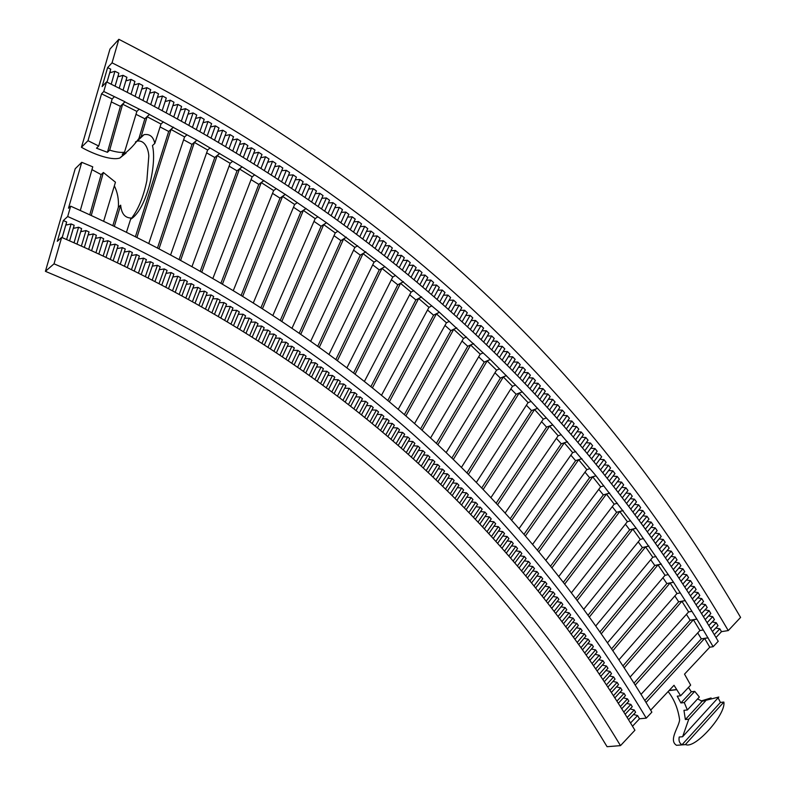 <?xml version="1.0" encoding="UTF-8"?>
<svg xmlns="http://www.w3.org/2000/svg" width="786" height="786" viewBox="0 0 786 786"><rect width="100%" height="100%" fill="white"/><g stroke="black" fill="none" stroke-linecap="round" stroke-linejoin="round"><path stroke-width="1.18" d="M80.319 210.442L92.748 166.819L81.754 162.319L75.21 168.735L45.411 271.327L54.028 263.831C325.542 378.39 499.287 544.698 620.488 745.639L634.921 730.233C512.246 526.158 336.948 356.471 61.662 237.392L54.028 263.831M130.889 219.117C138.1 209.96 143.425 197.119 146.864 180.593L148.809 156.08C148.456 149.193 144.929 139.78 137.177 141.116L135.438 141.971M126.114 152.995L119.894 158.006C110.541 161.15 90.144 152.425 81.449 147.267L88.003 140.694L101.551 93.829L103.772 91.5L124.945 101.758L120.415 106.316L107.427 152.307L96.491 148.2L98.712 146.019L88.003 140.694M130.594 219.274C146.029 210.343 157.269 165.237 152.464 145.587L154.803 143.445C153.349 136.685 149.772 133.758 144.074 134.652L138.955 138.405C134.367 144.771 129.523 149.89 124.424 153.761L122.243 154.321L124.522 152.179C121.152 152.818 116.2 152.14 109.676 150.146L107.427 152.307M114.353 185.82C117.517 192.305 118.863 199.418 118.372 207.18L120.671 205.175C121.437 213.576 124.876 217.86 130.997 218.027L126.526 232.037M91.972 169.638L101.129 174.59L103.379 172.488L115.454 182.195L103.683 221.112M101.129 174.59L89.801 214.706M141.264 136.233L147.1 116.711L149.428 114.481L196.844 140.154L242.059 166.848L285.23 194.378L326.455 222.703L384.845 266.641L439.354 312.248L490.228 359.477L522.228 391.831L552.764 424.892L595.965 475.766L636.159 528.202L673.494 582.2L696.848 619.083L713.157 646.701L709.768 647.202L684.518 674.142L690.658 685.107L680.637 695.777L674.015 685.284L650.68 710.141M701.053 700.984L711.084 697.948M681.374 744.932L676.54 745.305C668.267 740.304 678.947 727.099 679.625 719.848C678.063 708.775 674.231 699.343 668.139 691.542M646.259 718.129L651.859 712.145C527.465 504.396 350.369 330.7 70.671 206.178L67.684 216.523C345.928 339.228 522.435 511.588 646.259 718.129L639.499 718.797L632.534 726.205M45.411 271.327C314.282 383.686 486.937 547.96 607.077 746.7L620.488 745.639M728.258 630.578L740.589 617.423C607.362 390.102 421.502 194.889 118.843 39.3L112.054 62.831C411.54 213.841 596.24 406.008 728.258 630.578L721.489 631.649L716.017 637.475M713.157 646.701L718.227 641.288C587.201 418.948 403.454 229.237 106.552 81.891L102.111 86.598L107.603 67.625L110.747 69.178L107.014 82.117M118.843 39.3L109.981 49.046L81.449 147.267M61.662 237.392L57.309 241.312L63.322 220.552L66.663 221.996L62.153 237.608M633.487 714.494L637.584 715.555L639.499 718.797M630.146 708.933L634.243 709.974L635.609 712.263L628.584 719.642M626.776 703.391L630.873 704.413L632.258 706.693L625.234 714.14M623.367 697.86L627.474 698.872L628.869 701.141L621.844 708.648M619.938 692.358L624.055 693.35L625.46 695.61L618.435 703.185M616.479 686.876L620.596 687.848L622.011 690.108L614.996 697.732M612.992 681.403L617.108 682.366L618.543 684.616L611.528 692.309M609.474 675.96L613.601 676.903L615.045 679.143L608.02 686.895M605.918 670.527L610.054 671.46L611.508 673.69L604.493 681.501M602.341 665.123L606.478 666.027L607.951 668.247L600.936 676.137M598.736 659.729L602.872 660.623L604.355 662.834L597.35 670.782M595.1 654.355L599.246 655.239L600.74 657.44L593.735 665.447M591.426 649L595.582 649.865L597.085 652.066L590.08 660.132M587.732 643.665L591.887 644.51L593.401 646.701L586.405 654.836M583.998 638.35L588.164 639.185L589.687 641.366L582.701 649.56M580.235 633.054L584.411 633.87L585.953 636.041L578.968 644.304M576.452 627.778L580.618 628.574L582.18 630.745L575.195 639.067M572.63 622.512L576.806 623.298L578.378 625.46L571.402 633.85M568.779 617.275L572.965 618.042L574.537 620.193L567.571 628.653M564.888 612.058L569.084 612.805L570.675 614.947L563.709 623.475M560.978 606.851L565.173 607.588L566.785 609.72L559.819 618.317M557.038 601.663L561.233 602.39L562.855 604.513L555.899 613.168M553.059 596.505L557.264 597.203L558.895 599.325L551.949 608.05M549.05 591.357L553.265 592.045L554.906 594.157L547.97 602.941M545.012 586.228L549.227 586.906L550.888 589.009L543.961 597.861M540.935 581.119L545.17 581.778L546.84 583.87L539.913 592.791M536.838 576.03L541.073 576.669L542.753 578.761L535.836 587.751M532.702 570.96L536.946 571.589L538.636 573.672L531.729 582.721M528.536 565.91L532.78 566.519L534.49 568.592L527.593 577.72M524.331 560.87L528.585 561.469L530.314 563.533L523.417 572.729M520.106 555.859L524.36 556.439L526.099 558.502L519.222 567.757M515.832 550.868L520.106 551.428L521.855 553.482L514.987 562.805M511.539 545.887L515.812 546.437L517.581 548.481L510.713 557.873M507.206 540.935L511.49 541.466L513.268 543.499L506.42 552.961M502.844 535.993L507.137 536.514L508.925 538.538L502.087 548.078M498.452 531.071L502.745 531.582L504.543 533.596L497.715 543.205M494.021 526.178L498.324 526.669L500.142 528.673L493.323 538.351M489.55 521.295L493.863 521.766L495.691 523.771L488.892 533.517M485.06 516.431L489.373 516.893L491.221 518.888L484.431 528.703M480.521 511.588L484.854 512.03L486.711 514.024L479.932 523.908M475.962 506.764L480.295 507.196L482.162 509.171L475.402 519.124M471.364 501.959L475.697 502.372L477.583 504.347L470.834 514.368M466.727 497.174L471.079 497.577L472.976 499.542L466.236 509.633M462.06 492.409L466.412 492.793L468.328 494.748L461.598 504.917M457.354 487.664L461.716 488.037L463.642 489.983L456.931 500.22M452.618 482.938L456.99 483.292L458.926 485.237L452.235 495.544M447.843 478.222L452.225 478.566L454.18 480.501L447.499 490.886M443.029 473.536L447.421 473.87L449.395 475.795L442.724 486.249M438.185 468.869L442.587 469.183L444.571 471.099L437.92 481.631M433.312 464.221L437.714 464.526L439.718 466.432L433.086 477.033M428.39 459.584L432.801 459.879L434.825 461.775L428.203 472.455M423.458 454.996L427.859 455.251L429.893 457.147L423.29 467.896M418.457 450.388L422.878 450.653L424.921 452.53L418.349 463.357M413.426 445.819L417.867 446.065L419.921 447.941L413.367 458.837M408.366 441.26L412.807 441.496L414.89 443.373L408.347 454.337M403.267 436.731L407.718 436.957L409.811 438.814L403.287 449.857M398.129 432.221L402.599 432.428L404.702 434.285L398.197 445.407M392.961 427.731L397.431 427.928L399.553 429.765L393.069 440.966M387.744 423.261L392.224 423.438L394.366 425.275L387.901 436.544M382.497 418.81L386.987 418.977L389.139 420.805L382.703 432.153M377.211 414.379L381.711 414.536L383.882 416.354L377.457 427.781M371.886 409.968L376.396 410.115L378.577 411.923L372.181 423.418M366.522 405.576L371.041 405.704L373.242 407.512L366.865 419.085M361.118 401.204L365.647 401.322L367.858 403.12L361.511 414.772M355.685 396.851L360.214 396.969L362.444 398.748L356.117 410.479M350.202 392.528L354.741 392.627L356.991 394.395L350.694 406.205M344.681 388.215L349.23 388.304L351.499 390.072L345.221 401.96M339.12 383.932L343.688 384L345.968 385.759L339.709 397.726M333.529 379.658L338.098 379.726L340.387 381.475L334.168 393.521M327.89 375.413L332.468 375.472L334.777 377.211L328.577 389.335M322.211 371.189L326.799 371.238L329.118 372.967L322.948 385.169M316.483 366.983L321.081 367.023L323.429 368.742L317.289 381.023M310.725 362.798L315.333 362.827L317.691 364.537L311.58 376.907M304.919 358.632L309.537 358.652L311.914 360.361L305.833 372.8M299.083 354.496L303.701 354.506L306.098 356.205L300.046 368.722M293.198 350.369L297.825 350.379L300.242 352.069L294.219 364.665M287.263 346.272L291.911 346.272L294.337 347.952L288.344 360.636M281.3 342.195L285.947 342.185L288.393 343.855L282.439 356.618M275.287 338.137L279.944 338.127L282.41 339.788L276.485 352.629M269.234 334.109L273.901 334.079L276.387 335.74L270.482 348.66M263.133 330.091L267.81 330.061L270.315 331.712L264.45 344.72M256.993 326.102L261.679 326.072L264.204 327.703L258.368 340.79M250.813 322.132L255.509 322.093L258.044 323.724L252.247 336.899M244.584 318.192L249.29 318.143L251.844 319.764L246.077 333.018M238.305 314.262L243.021 314.223L245.596 315.825L239.868 329.167M231.988 310.362L236.714 310.313L239.308 311.914L233.619 325.335M225.631 306.481L230.367 306.432L232.97 308.024L227.321 321.533M219.225 302.63L223.961 302.581L226.594 304.153L220.984 317.74M212.77 298.788L217.516 298.739L220.168 300.311L214.598 313.987M206.276 294.976L206.61 295.477L211.031 294.927L213.694 296.489L208.162 310.254M199.732 291.184L200.076 291.714L204.498 291.144L207.18 292.697L201.688 306.54M193.14 287.421L193.494 287.981L197.915 287.381L200.617 288.924L195.164 302.846M186.498 283.677L186.862 284.257L191.283 283.638L194.004 285.171L188.601 299.191M179.817 279.954L180.191 280.563L184.612 279.924L187.353 281.447L181.988 295.546M173.087 276.259L173.47 276.898L177.882 276.24L180.642 277.743L175.327 291.93M166.308 272.585L166.701 273.253L171.112 272.565L173.893 274.068L168.617 288.344M159.479 268.93L159.882 269.637L164.294 268.93L167.094 270.413L161.867 284.778M152.602 265.304L153.015 266.041L157.426 265.314L160.246 266.788L155.058 281.241M145.675 261.699L146.098 262.475L150.509 261.718L153.349 263.192L148.21 277.723M138.709 258.122L139.132 258.938L143.543 258.152L146.402 259.616L141.313 274.235M131.684 254.556L132.117 255.421L136.528 254.615L139.407 256.059L134.367 270.777M124.61 251.029L125.053 251.923L129.464 251.098L132.362 252.532L127.371 267.338M117.487 247.511L117.939 248.455L122.351 247.61L125.269 249.034L120.327 263.929M110.315 244.033L110.777 245.016L115.178 244.151L118.126 245.566L113.233 260.539M103.094 240.565L103.565 241.607L107.967 240.713L110.924 242.117L106.09 257.189M95.813 237.126L96.295 238.217L100.696 237.303L103.683 238.698L98.898 253.849M84.357 247.276L88.484 233.727L88.975 234.857L93.377 233.914L96.383 235.299L91.648 250.547M62.173 237.608L66.181 223.725L66.712 224.943L71.104 223.931L74.169 225.277L69.61 240.801L73.668 227.036L74.179 228.225L78.58 227.233L81.626 228.588L77.008 244.024L81.105 230.367L81.606 231.526L86.008 230.563L89.034 231.929L84.357 247.266M63.322 220.552L67.684 216.523M715.791 628.014L719.838 628.81L721.489 631.649M712.234 621.952L716.282 622.728L718.011 625.685L712.499 631.482M708.638 615.9L712.696 616.666L714.445 619.614L708.923 625.46M705.022 609.867L709.08 610.614L710.839 613.552L705.317 619.456M701.367 603.854L705.425 604.591L707.203 607.519L701.682 613.463M697.683 597.861L701.751 598.578L703.539 601.496L698.017 607.499M693.969 591.887L698.047 592.585L699.845 595.493L694.323 601.545M690.226 585.934L694.303 586.611L696.121 589.51L690.599 595.621M686.453 579.989L690.53 580.658L692.368 583.546L686.846 589.706M682.651 574.065L686.728 574.713L688.585 577.602L683.063 583.811M678.809 568.17L682.896 568.799L684.763 571.668L679.242 577.936M674.948 562.275L679.035 562.894L680.912 565.763L675.39 572.07M671.048 556.409L675.135 557.009L677.041 559.868L671.519 566.234M667.118 550.564L671.215 551.143L673.121 553.992L667.609 560.408M663.148 544.727L667.255 545.297L669.181 548.137L663.659 554.611M659.159 538.911L663.266 539.461L665.211 542.291L659.69 548.825M655.131 533.114L659.238 533.645L661.203 536.474L655.681 543.047M651.073 527.337L655.19 527.848L657.165 530.668L651.653 537.3M646.976 521.57L651.103 522.071L653.087 524.881L647.576 531.572M642.85 515.822L646.986 516.314L648.99 519.114L643.479 525.854M638.694 510.094L642.83 510.566L644.854 513.356L639.342 520.155M634.508 504.386L638.645 504.848L640.688 507.628L635.176 514.476M630.284 498.697L634.43 499.139L636.483 501.91L630.981 508.817M626.029 493.019L630.185 493.441L632.249 496.212L626.756 503.168M621.746 487.359L625.902 487.772L627.985 490.523L622.492 497.548M617.423 481.72L621.579 482.113L623.681 484.864L618.189 491.938M613.06 476.1L617.226 476.473L619.348 479.214L613.866 486.347M608.669 470.49L612.844 470.853L614.986 473.585L609.494 480.777M604.247 464.909L608.433 465.253L610.584 467.975L605.102 475.216M599.787 459.338L603.972 459.663L606.144 462.374L600.671 469.674M595.297 453.777L599.492 454.092L601.673 456.804L596.21 464.162M590.767 448.246L594.973 448.541L597.173 451.243L591.711 458.66M586.209 442.724L590.414 443.009L592.634 445.691L587.171 453.168M581.611 437.222L585.825 437.488L588.056 440.17L582.603 447.706M576.983 431.74L581.198 431.986L583.448 434.658L578.005 442.253M572.316 426.267L576.541 426.503L578.81 429.166L573.367 436.82M567.61 420.824L571.844 421.041L574.124 423.693L568.691 431.406M562.874 415.391L567.109 415.598L569.418 418.24L563.984 426.012M558.099 409.968L562.344 410.164L564.662 412.797L559.239 420.628M553.285 404.574L557.539 404.751L559.878 407.374L554.464 415.263M548.441 399.19L552.696 399.357L555.054 401.97L549.65 409.919M543.558 393.825L547.822 393.973L550.19 396.586L544.796 404.594M538.636 388.481L542.91 388.608L545.297 391.212L539.913 399.288M533.674 383.155L537.958 383.273L540.365 385.867L534.991 393.992M528.683 377.84L532.967 377.938L535.394 380.532L530.029 388.716M523.653 372.544L527.946 372.633L530.393 375.207L525.028 383.46M518.583 367.268L522.877 367.337L525.343 369.911L519.998 378.223M513.474 362.002L517.778 362.061L520.263 364.625L514.918 373.006M508.326 356.765L512.639 356.805L515.144 359.359L509.809 367.799M503.138 351.538L507.461 351.568L509.986 354.113L504.661 362.611M497.921 346.341L502.244 346.341L504.789 348.876L499.483 357.443M492.655 341.134L496.988 341.144L499.552 343.669L494.256 352.295M487.379 335.986L491.692 335.956L494.276 338.471L488.99 347.157M482.015 330.808L486.367 330.778L488.961 333.293L483.685 342.048M476.63 325.669L480.993 325.63L483.606 328.135L478.35 336.948M471.207 320.541L475.579 320.491L478.212 322.987L472.966 331.869M465.744 315.441L470.126 315.373L472.779 317.858L467.542 326.809M460.242 310.352L464.624 310.274L467.306 312.749L462.089 321.769M454.701 305.282L459.093 305.194L461.785 307.66L456.587 316.738M449.12 300.232L453.522 300.134L456.234 302.59L451.046 311.737M443.491 295.202L447.902 295.084L450.633 297.54L445.466 306.746M437.831 290.181L442.243 290.054L444.994 292.5L439.836 301.775M432.123 285.18L436.544 285.043L439.315 287.48L434.177 296.823M426.366 280.209L430.797 280.052L433.597 282.479L428.468 291.891M420.579 275.238L425.01 275.08L427.83 277.497L422.721 286.969M414.743 270.296L419.184 270.119L422.023 272.526L416.934 282.076M408.858 265.373L413.308 265.187L416.167 267.584L411.098 277.193M402.933 260.461L407.394 260.264L410.282 262.652L405.222 272.329M396.969 255.568L401.44 255.362L404.338 257.739L399.298 267.495M390.956 250.695L395.437 250.479L398.355 252.846L393.344 262.671M384.904 245.841L389.394 245.615L392.332 247.973L387.331 257.867M378.803 240.997L383.293 240.771L386.26 243.12L381.289 253.072M372.662 236.183L377.162 235.938L380.149 238.286L375.187 248.307M366.473 231.379L370.982 231.133L373.989 233.462L369.047 243.562M360.234 226.594L364.753 226.339L367.779 228.667L362.867 238.836M353.955 221.829L358.475 221.564L361.531 223.882L356.638 234.12M347.628 217.083L352.157 216.818L355.233 219.117L350.36 229.433M341.252 212.358L345.791 212.082L348.886 214.381L344.042 224.757M334.826 207.651L339.375 207.366L342.5 209.656L337.675 220.109M328.361 202.955L332.91 202.67L336.054 204.95L331.26 215.472M321.838 198.278L326.406 197.993L329.57 200.263L324.795 210.854M315.274 193.631L319.843 193.336L323.036 195.596L318.281 206.266M308.662 188.994L313.241 188.699L316.453 190.949L311.728 201.688M301.991 184.376L306.579 184.071L309.822 186.321L305.125 197.139M295.281 179.778L299.879 179.473L303.141 181.713L298.464 192.599M288.521 175.199L293.119 174.895L296.41 177.125L291.763 188.09M281.712 170.641L286.31 170.336L289.631 172.547L285.013 183.59M274.845 166.101L275.129 166.593L279.462 165.797L282.793 167.998L278.205 179.12M267.928 161.572L268.223 162.093L272.555 161.277L275.915 163.468L271.357 174.659M260.962 157.072L261.257 157.622L265.589 156.778L268.979 158.969L264.45 170.228M253.947 152.592L254.251 153.162L258.584 152.297L261.993 154.478L257.503 165.817M246.883 148.122L247.187 148.731L251.52 147.847L254.959 150.008L250.488 161.425M239.759 143.681L240.074 144.31L244.407 143.406L247.865 145.557L243.434 157.053M232.587 139.25L232.911 139.918L237.234 138.984L240.722 141.136L236.321 152.7M225.356 134.838L225.69 135.546L230.013 134.593L233.53 136.725L229.158 148.377M218.076 130.456L218.41 131.193L222.743 130.221L226.28 132.343L221.947 144.064M210.736 126.084L211.08 126.86L215.403 125.858L218.98 127.98L214.676 139.78M203.348 121.742L203.702 122.557L208.025 121.525L211.621 123.628L207.357 135.516M195.901 117.409L196.254 118.273L200.577 117.222L204.203 119.315L199.978 131.272M188.394 113.096L188.758 113.999L193.081 112.929L196.736 115.011L192.541 127.057M180.839 108.802L181.212 109.755L185.525 108.665L189.21 110.728L185.054 122.852M173.225 104.538L173.598 105.54L177.921 104.41L181.625 106.474L177.508 118.676M165.551 100.284L165.934 101.335L170.248 100.195L173.981 102.239L169.914 114.52M157.819 96.049L158.212 97.159L162.525 95.99L166.288 98.024L162.25 110.394M150.038 91.834L150.431 93.003L154.744 91.815L158.536 93.839L154.537 106.287M142.187 87.639L142.59 88.877L146.903 87.659L150.716 89.673L146.766 102.2M115.1 86.096L118.283 75.269L118.706 76.615L123.009 75.318L126.919 77.303L123.097 90.085L126.31 79.366L126.733 80.683L131.036 79.406L134.917 81.4L131.046 94.094L134.278 83.493L134.691 84.77L138.994 83.522L142.846 85.527L138.935 98.132M107.034 82.127L110.187 71.202L110.629 72.577L114.933 71.261L118.863 73.226L115.08 86.087M107.603 67.625L112.054 62.831M114.933 71.261L111.219 84.181M123.009 75.318L119.256 88.16M131.036 79.406L127.234 92.168M138.994 83.522L135.153 96.197M146.903 87.659L143.013 100.244M154.744 91.815L150.814 104.322M162.525 95.99L158.556 108.419M170.248 100.195L166.239 112.536M177.921 104.41L173.863 116.682M185.525 108.665L181.438 120.848M193.081 112.929L188.954 125.033M200.577 117.222L196.412 129.248M208.025 121.525L203.82 133.473M215.403 125.858L211.169 137.727M222.743 130.221L218.459 142.011M230.013 134.593L225.7 146.304M237.234 138.984L232.892 150.627M244.407 143.406L240.025 154.96M251.52 147.847L247.109 159.322M258.584 152.297L254.143 163.704M265.589 156.778L261.119 168.106M272.555 161.277L268.046 172.527M279.462 165.797L274.923 176.978M299.879 179.473L295.251 190.428M286.31 170.336L281.752 181.438M293.119 174.895L288.531 185.928M306.579 184.071L301.932 194.957M313.241 188.699L308.564 199.497M319.843 193.336L315.137 204.065M326.406 197.993L321.671 208.644M332.91 202.67L328.155 213.252M345.791 212.082L340.986 222.517M352.157 216.818L347.333 227.183M591.887 644.51L584.922 652.714M588.164 639.185L581.198 647.448M584.411 633.87L577.455 642.201M580.618 628.574L573.672 636.965M576.806 623.298L569.86 631.757M572.965 618.042L566.018 626.57M569.084 612.805L562.147 621.392M565.173 607.588L558.247 616.244M561.233 602.39L554.317 611.105M557.264 597.203L550.357 605.996M553.265 592.045L546.358 600.897M549.227 586.906L542.33 595.817M545.17 581.778L538.282 590.767M541.073 576.669L534.185 585.727M536.946 571.589L530.069 580.707M532.78 566.519L525.922 575.706M528.585 561.469L521.737 570.724M524.36 556.439L517.522 565.763M520.106 551.428L513.268 560.821M515.812 546.437L508.994 555.899M511.49 541.466L504.681 550.996M507.137 536.514L500.328 546.113M502.745 531.582L495.956 541.249M498.324 526.669L491.545 536.406M493.863 521.766L487.104 531.572M489.373 516.893L482.624 526.767M484.854 512.03L478.114 521.983M480.295 507.196L473.565 517.217M475.697 502.372L468.987 512.462M471.079 497.577L464.379 507.736M466.412 492.793L459.731 503.03M461.716 488.037L455.055 498.334M456.99 483.292L450.339 493.667M452.225 478.566L445.583 489.02M447.421 473.87L440.799 484.392M442.587 469.183L435.984 479.774M437.714 464.526L431.131 475.186M432.801 459.879L426.238 470.618M427.859 455.251L421.306 466.069M422.878 450.653L416.344 461.539M417.867 446.065L411.353 457.03M412.807 441.496L406.313 452.54M407.718 436.957L401.243 448.069M402.599 432.428L396.144 443.618M397.431 427.928L390.996 439.187M392.224 423.438L385.818 434.776M386.987 418.977L380.601 430.394M381.711 414.536L375.344 426.022M376.396 410.115L370.049 421.679M371.041 405.704L364.724 417.356M365.647 401.322L359.349 413.043M360.214 396.969L353.946 408.759M354.741 392.627L348.503 404.495M349.23 388.304L343.01 400.261M343.688 384L337.489 396.036M338.098 379.726L331.928 391.841M332.468 375.472L326.328 387.655M326.799 371.238L320.678 383.499M321.081 367.023L314.999 379.363M315.333 362.827L309.281 375.256M309.537 358.652L303.514 371.159M303.701 354.506L297.707 367.091M297.825 350.379L291.861 363.044M291.911 346.272L285.976 359.015M285.947 342.185L280.052 355.017M279.944 338.127L274.078 351.037M273.901 334.079L268.065 347.078M267.81 330.061L262.013 343.138M261.679 326.072L255.922 339.228M255.509 322.093L249.781 335.337M249.29 318.143L243.591 331.466M243.021 314.223L237.372 327.624M236.714 310.313L231.094 323.803M230.367 306.432L224.786 320.01M223.961 302.581L218.42 316.237M217.516 298.739L212.024 312.484M211.031 294.927L205.568 308.76M204.498 291.144L199.074 305.056M197.915 287.381L192.541 301.382M191.283 283.638L185.948 297.727M184.612 279.924L179.316 294.092M177.882 276.24L172.635 290.486M171.112 272.565L165.915 286.91M164.294 268.93L159.136 283.353M157.426 265.314L152.317 279.826M150.509 261.718L145.449 276.328M143.543 258.152L138.532 272.85M136.528 254.615L131.567 269.392M129.464 251.098L124.552 265.963M122.351 247.61L117.487 262.563M115.178 244.151L110.374 259.193M107.967 240.713L103.212 255.843M100.696 237.303L96 252.522M93.377 233.914L88.73 249.231M86.008 230.563L81.41 245.959M78.58 227.233L74.051 242.727M71.104 223.931L66.623 239.514M637.584 715.555L630.578 722.943M634.243 709.974L627.238 717.422M630.873 704.413L623.868 711.929M627.474 698.872L620.478 706.447M624.055 693.35L617.049 700.984M620.596 687.848L613.601 695.551M617.108 682.366L610.123 690.128M613.601 676.903L606.605 684.724M610.054 671.46L603.068 679.34M606.478 666.027L599.492 673.975M602.872 660.623L595.896 668.631M599.246 655.239L592.271 663.305M595.582 649.865L588.606 658M339.375 207.366L334.6 217.879M358.475 221.564L353.631 231.86M364.753 226.339L359.88 236.566M370.982 231.133L366.089 241.282M377.162 235.938L372.25 246.028M383.293 240.771L378.361 250.783M507.461 351.568L502.175 360.126M502.244 346.341L496.968 354.967M496.988 341.144L491.731 349.829M491.692 335.956L486.446 344.7M486.367 330.778L481.13 339.591M480.993 325.63L475.766 334.502M475.579 320.491L470.362 329.432M470.126 315.373L464.929 324.382M464.624 310.274L459.446 319.352M459.093 305.194L453.925 314.331M453.522 300.134L448.364 309.33M447.902 295.084L442.764 304.359M442.243 290.054L437.124 299.397M512.639 356.805L507.343 365.303M517.778 362.061L512.472 370.501M522.877 367.337L517.561 375.708M436.544 285.043L431.435 294.445M430.797 280.052L425.707 289.523M425.01 275.08L419.94 284.62M389.394 245.615L384.433 255.558M395.437 250.479L390.455 260.353M401.44 255.362L396.439 265.167M407.394 260.264L402.383 270.001M413.308 265.187L408.278 274.854M419.184 270.119L414.134 279.728M527.946 372.633L522.611 380.945M590.414 443.009L584.981 450.535M585.825 437.488L580.402 445.082M581.198 431.986L575.774 439.639M576.541 426.503L571.127 434.216M571.844 421.041L566.431 428.812M567.109 415.598L561.715 423.418M562.344 410.164L556.95 418.044M557.539 404.751L552.155 412.699M532.967 377.938L527.632 386.191M537.958 383.273L532.603 391.457M542.91 388.608L537.545 396.743M547.822 393.973L542.458 402.039M552.696 399.357L547.321 407.354M612.844 470.853L607.391 478.094M608.433 465.253L602.97 472.553M603.972 459.663L598.529 467.022M594.973 448.541L589.529 456.018M599.492 454.092L594.049 461.51M617.226 476.473L611.763 483.665M621.579 482.113L616.116 489.246M625.902 487.772L620.429 494.846M719.838 628.81L714.336 634.616M716.282 622.728L710.78 628.584M712.696 616.666L707.194 622.561M709.08 610.614L703.578 616.568M705.425 604.591L699.923 610.594M701.751 598.578L696.249 604.63M630.185 493.441L624.703 500.466M634.43 499.139L628.947 506.096M638.645 504.848L633.162 511.755M642.83 510.566L637.348 517.424M646.986 516.314L641.494 523.112M651.103 522.071L645.611 528.821M655.19 527.848L649.698 534.539M659.238 533.645L653.746 540.287M698.047 592.585L692.535 598.696M694.303 586.611L688.801 592.772M663.266 539.461L657.764 546.044M667.255 545.297L661.753 551.821M690.53 580.658L685.028 586.867M686.728 574.713L681.226 580.982M682.896 568.799L677.394 575.116M679.035 562.894L673.533 569.26M671.215 551.143L665.713 557.618M675.135 557.009L669.643 563.434M625.41 524.164L629.665 529.833L576.04 598.46M636.159 528.202L629.665 529.833M650.739 559.711L654.777 565.468L600.17 631.718M661.36 564.024L654.777 565.468M674.84 595.955L678.652 601.801L623.102 665.713M685.323 600.553L678.652 601.801M697.722 632.917L701.328 638.841L644.884 700.454M708.088 637.79L701.328 638.841M686.424 614.347L690.137 620.233L634.135 682.985M696.848 619.083L690.137 620.233M662.942 577.749L666.862 583.546L611.783 648.617M673.494 582.2L666.862 583.546M638.232 541.849L642.378 547.567L588.252 614.996M648.912 546.024L642.378 547.567M612.265 506.656L616.637 512.285L563.523 582.112M623.082 510.546L616.637 512.285M585 472.15L589.618 477.692L537.555 549.954M595.965 475.766L589.618 477.692M556.39 438.333L561.263 443.805L510.33 518.554M567.512 441.673L561.263 443.805M526.394 405.203L531.533 410.597L481.789 487.89M537.673 408.278L531.533 410.597M541.574 421.679L546.575 427.112L496.221 503.128M552.764 424.892L546.575 427.112M570.862 455.153L575.607 460.665L524.105 534.166M581.905 458.631L575.607 460.665M598.794 489.314L603.294 494.905L550.701 565.94M609.69 493.068L603.294 494.905M111.307 101.925L120.415 106.316M160.079 126.939L168.695 131.459L135.497 236.468M173.431 127.126L168.695 131.459M206.62 152.857L214.774 157.495L179.208 259.223M219.716 153.388L214.774 157.495M210.088 147.925L207.632 150.008L170.709 254.635M251.058 179.64L258.771 184.386L221.033 282.931M263.89 180.505L258.771 184.386M254.693 174.865L252.149 176.83L212.977 278.205M293.492 207.258L300.783 212.102L261.031 307.552M306.078 208.437L300.783 212.102M297.295 202.621L294.652 204.478L253.406 302.698M334.011 235.672L340.918 240.604L299.309 333.048M346.371 237.156L340.918 240.604M337.97 231.172L335.258 232.921L292.078 328.076M372.711 264.853L379.255 269.873L335.917 359.399M384.845 266.641L379.255 269.873M376.818 260.49L374.038 262.141L329.059 354.309M409.673 294.779L415.873 299.898L370.933 386.574M421.601 296.862L415.873 299.898M413.927 290.555L411.068 292.097L364.439 381.377M444.974 325.443L450.85 330.641L404.417 414.546M456.705 327.811L450.85 330.641M449.376 321.346L446.448 322.791L398.256 409.251M478.674 356.824L484.245 362.091L436.427 443.314M490.228 359.477L484.245 362.091M510.861 388.903L516.137 394.258L467.012 472.838M522.228 391.831L516.137 394.258M494.954 372.77L500.377 378.086L451.891 457.983M506.41 375.57L500.377 378.086M462.021 341.045L467.739 346.282L420.598 428.832M473.653 343.551L467.739 346.282M427.525 310.018L433.558 315.176L387.862 400.467M439.354 312.248L433.558 315.176M431.858 305.862L428.969 307.355L381.534 395.211M391.399 279.728L397.775 284.797L353.621 372.888M403.434 281.663L397.775 284.797M395.594 275.434L392.764 277.026L346.95 367.74M353.582 250.164L360.302 255.145L317.819 346.115M365.824 251.805L360.302 255.145M357.62 245.743L354.869 247.433L310.775 341.085M313.978 221.367L321.081 226.26L280.386 320.187M326.455 222.703L321.081 226.26M317.868 216.798L315.186 218.606L272.958 315.274M272.516 193.346L280.022 198.141L241.253 295.123M285.23 194.378L280.022 198.141M276.24 188.64L273.646 190.556L233.413 290.339M229.099 166.151L237.018 170.837L200.351 270.954M242.059 166.848L237.018 170.837M232.646 161.287L230.141 163.311L192.079 266.307M183.619 139.79L192 144.369L157.593 247.718M196.844 140.154L192 144.369M186.999 134.779L184.582 136.921L148.859 243.208M109.676 150.146L122.636 104.194L124.905 101.915L149.478 114.334L144.84 118.774L138.955 138.405M135.978 114.324L144.84 118.774M70.671 206.178L68.48 208.221L81.754 162.319M106.552 81.891L103.772 91.5M91.284 215.384L103.379 172.488M114.392 226.172L120.671 205.175M118.372 207.18L112.899 225.464M466.491 337.017L463.534 338.402L414.605 423.477M617.403 503.256L614.18 504.15L558.944 576.266M630.608 520.833L627.366 521.678L571.589 592.565M656.074 556.508L652.783 557.254L595.955 625.725M668.336 574.605L665.025 575.303L607.686 642.584M703.303 629.969L699.923 630.519L641.121 694.264M646.082 702.438L704.62 638.409L708.009 637.878M635.363 684.94L693.409 619.751L696.769 619.172M691.945 611.341L688.595 611.94L630.264 676.854M624.349 667.628L681.894 601.27L685.245 600.642M680.293 592.89L676.962 593.528L619.122 659.631M613.051 650.503L670.094 582.966L673.415 582.288M137 237.215L171.014 129.444L173.392 127.273M601.457 633.555L657.98 564.839L661.281 564.122M159.106 248.514L194.368 142.413L196.795 140.301M589.559 616.804L645.561 546.889L648.833 546.123M643.498 538.587L640.226 539.383L583.919 609.062M180.731 260.048L217.182 155.589L219.667 153.535M577.366 600.229L632.828 529.116L636.08 528.3M201.884 271.828L239.484 168.99L242.009 166.986M564.869 583.841L619.781 511.519L623.013 510.645M222.566 283.834L261.266 182.588L263.841 180.652M552.067 567.639L606.409 494.089L609.612 493.176M603.864 485.856L600.671 486.799L545.995 560.153M242.786 296.076L282.557 196.402L285.171 194.515M538.941 551.615L592.713 476.837L595.886 475.874M590.001 468.623L586.837 469.615L532.721 544.217M262.573 308.534L303.367 210.412L306.019 208.575M525.51 535.787L578.673 459.761L581.837 458.739M575.804 451.567L572.66 452.608L519.133 528.467M281.919 321.219L323.704 224.619L326.396 222.841M511.745 520.135L564.309 442.852L567.433 441.781M561.263 434.687L558.148 435.768L505.221 512.904M300.841 334.119L343.58 239.023L346.312 237.293M497.656 504.671L549.591 426.11L552.696 425M546.378 417.975L543.283 419.105L490.975 497.528M319.352 347.225L363.004 253.613L365.765 251.933M483.233 489.393L534.529 409.545L537.604 408.386M531.139 401.43L528.074 402.619L476.395 482.339M337.449 360.548L381.986 268.39L384.786 266.768M468.476 474.302L519.104 393.157L522.159 391.949M515.537 385.071L512.492 386.299L461.47 467.336M355.144 374.077L400.536 283.353L403.375 281.791M453.365 459.407L503.315 376.946L506.341 375.679M499.562 368.88L496.555 370.157L446.202 452.53M372.456 387.803L418.663 298.503L421.542 296.99M437.91 444.699L487.163 360.902L490.159 359.585M483.223 352.855L480.236 354.191L430.581 437.91M389.375 401.734L436.387 313.84L439.286 312.376M422.102 430.178L470.627 345.034L473.594 343.669M405.92 415.853L453.699 329.344L456.637 327.929M114.392 96.678L112.143 98.997L98.712 146.019M139.161 109.156L136.862 111.406L124.522 152.179M163.36 121.859L161.002 124.05L154.803 143.445M147.1 116.711L161.002 124.05M122.636 104.194L136.862 111.406M101.551 93.829L112.143 98.997M453.699 329.344L463.534 338.402M436.387 313.84L446.448 322.791M470.627 345.034L480.236 354.191M418.663 298.503L428.969 307.355M487.163 360.902L496.555 370.157M400.536 283.353L411.068 292.097M503.315 376.946L512.492 386.299M381.986 268.39L392.764 277.026M519.104 393.157L528.074 402.619M363.004 253.613L374.038 262.141M534.529 409.545L543.283 419.105M343.58 239.023L354.869 247.433M549.591 426.11L558.148 435.768M323.704 224.619L335.258 232.921M564.309 442.852L572.66 452.608M303.367 210.412L315.186 218.606M578.673 459.761L586.837 469.615M282.557 196.402L294.652 204.478M592.713 476.837L600.671 486.799M261.266 182.588L273.646 190.556M606.409 494.089L614.18 504.15M239.484 168.99L252.149 176.83M619.781 511.519L627.366 521.678M217.182 155.589L230.141 163.311M632.828 529.116L640.226 539.383M194.368 142.413L207.632 150.008M645.561 546.889L652.783 557.254M171.014 129.444L184.582 136.921M657.98 564.839L665.025 575.303M670.094 582.966L676.962 593.528M681.894 601.27L688.595 611.94M693.409 619.751L699.923 630.519M704.62 638.409L709.768 647.202M718.099 697.83L720.428 702.429L723.857 702.065C726.176 714.12 695.286 749.117 685.756 744.607L682.012 744.755C679.487 743.301 678.544 740.726 679.202 737.013L682.621 736.728L688.772 719.2L685.363 719.524L683.958 710.328L687.367 709.974L684.282 702.576L694.736 691.366L699.353 697.025L687.367 709.974M720.428 702.429L682.012 744.755M685.441 744.499L723.857 702.065M697.595 698.931L702.183 701.25L718.817 697.035L682.621 736.728M702.183 701.25L685.363 719.524M688.772 719.2L705.592 700.886M688.457 687.455L691.336 691.768L694.736 691.366M691.336 691.768L680.892 702.949L677.247 696.17L680.637 695.777M684.282 702.576L680.892 702.949M676.667 689.695L669.024 690.599M676.579 689.548L669.191 690.422M137.177 141.116L144.074 134.652M119.894 158.006L124.424 153.761M685.756 744.607L676.54 745.305"/></g></svg>
